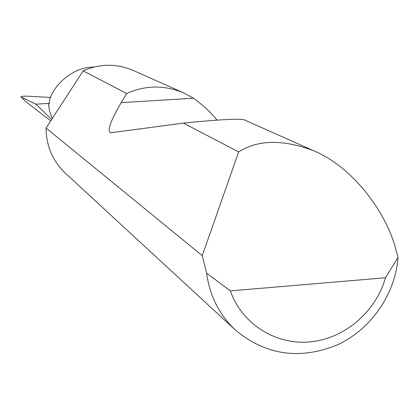 <?xml version="1.0" encoding="UTF-8"?>
<svg xmlns="http://www.w3.org/2000/svg" width="419" height="419" viewBox="0 0 419 419"><rect width="100%" height="100%" fill="white"/><g stroke="black" fill="none" stroke-linecap="round" stroke-linejoin="round"><path stroke-width="0.63" d="M202.267 255.663L238.647 151.919C257.837 139.689 282.684 139.228 313.182 150.531C352.269 166.699 384.831 210.453 395.075 246.534L398.05 257.397C395.217 294.468 370.988 329.386 337.305 344.895C300.182 360.015 266.479 355.317 236.196 330.79C219.671 315.538 209.804 296.317 206.593 273.136L202.267 255.663L46.064 128.046L46.127 131.372C47.174 148.268 53.763 162.373 65.898 173.686L234.834 329.533M133.761 70.685L132.53 70.141C116.194 63.437 99.743 63.667 83.182 70.842L126.716 93.547C145.063 85.209 163.839 84.905 183.051 92.62L193.515 98.24C203.262 105.321 211.113 112.617 217.079 120.127M244.062 119.771L243.827 119.666C237.411 118.561 217.267 119.708 183.402 123.107L110.846 132.76C106.829 131.362 110.276 121.321 121.185 102.629L126.716 93.547M238.647 151.919L183.402 123.107M93.809 67.108C70.01 66.689 48.819 90.619 49.301 104.074L48.41 103.435L35.914 104.19L51.637 119.462M50.736 120.845L25.931 101.775L20.95 96.773C21.699 96.26 24.087 96.066 28.125 96.192L50.809 97.47M52.281 118.467L49.568 111.171L48.41 103.435M35.914 104.19L21.055 96.978M21.264 97.014L20.95 96.773M206.593 273.136L230.335 290.886L385.464 277.76L398.05 257.397M230.335 290.886C241.983 324.023 275.524 345.146 309.955 341.904C344.408 338.756 375.785 311.987 385.464 277.76M46.064 128.046L83.182 70.842M121.185 102.629L193.515 98.24M313.182 150.531L243.827 119.666M183.051 92.62L132.53 70.141"/></g></svg>
